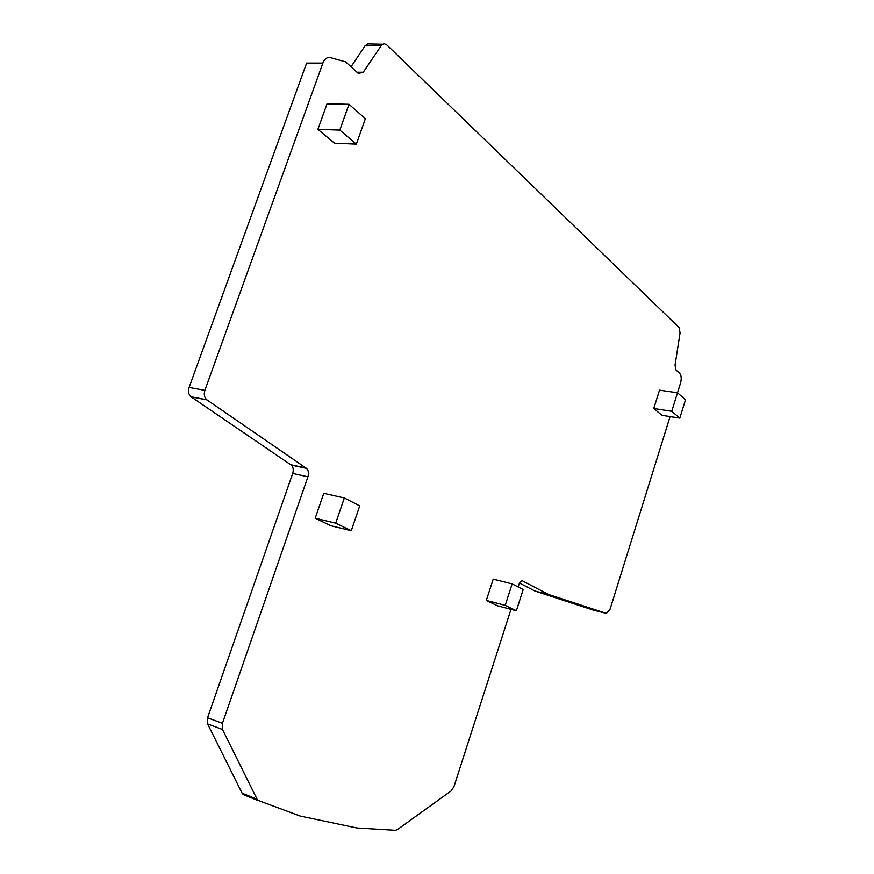 <?xml version="1.0" encoding="UTF-8"?>
<svg xmlns="http://www.w3.org/2000/svg" width="874" height="874" viewBox="0 0 874 874"><rect width="100%" height="100%" fill="white"/><g stroke="black" fill="none" stroke-linecap="round" stroke-linejoin="round"><path stroke-width="1.31" d="M516.37 610.762L497.579 605.824L486.305 600.416L505.216 605.354L512.142 583.887L523.187 589.535L516.37 610.762L505.216 605.354M486.305 600.416L493.209 579.145L512.142 583.887M679.808 418.111L661.946 415.303L653.774 408.508L671.756 411.293L677.525 392.787L685.5 399.789L679.808 418.111L671.756 411.293M653.774 408.508L659.531 390.154L677.525 392.787L680.54 383.052C681.676 378.671 681.392 375.438 679.688 373.351L676.017 370.03L675.056 365.179L680.059 332.961L679.164 327.597L386.636 44.771L384.112 43.7L381.698 44.978L363.234 72.247L358.384 73.46L345.634 61.89L330.492 57.629C327.182 56.963 324.636 58.776 322.888 63.081L204.877 390.339C203.697 394.392 204.33 397.528 206.777 399.768L306.457 468.366C308.5 470.278 309.003 473.085 307.932 476.789L222.444 723.301L222.477 729.451L257.557 800.213L300.11 816.021L356.876 827.962L395.376 830.3L397.353 829.612L451.181 790.894L453.945 786.666L510.984 609.353M351.272 530.715L330.896 525.755L315.197 518.216L335.692 523.165L344.323 497.972L359.738 505.86L351.272 530.715L335.692 523.165M315.197 518.216L323.773 493.307L344.323 497.972M356.352 144.134L334.578 143.238L317.885 129.363L339.811 130.106L348.999 104.301L365.365 118.667L356.352 144.134L339.811 130.106M317.885 129.363L327.029 103.853L348.999 104.301M521.669 580.576L519.44 583.045L518.173 586.967M522.128 580.697L548.511 594.44L606.348 613.406L609.932 609.67L670.096 416.581M351.009 66.806L365.048 45.896L381.14 45.732M382.517 44.257L367.659 43.919L365.048 45.896M519.451 583.013L534.964 591.043L593.468 610.15M322.888 63.081L306.61 63.103L189.101 387.433C187.921 391.443 188.565 394.567 191.024 396.785L291.206 465.077C293.26 466.967 293.762 469.764 292.703 473.435L207.542 717.794L207.597 723.912L242.098 793.166L243.813 794.794L258.223 800.628M534.964 591.043L548.511 594.44M290.518 464.673L305.78 467.961M356.931 72.225L363.234 72.247M593.304 610.107L606.348 613.406M242.098 793.166L256.683 799.065M207.597 723.912L222.477 729.451M207.542 717.794L222.444 723.301M292.703 473.435L307.932 476.789M290.725 464.782L305.987 468.071M191.177 396.894L206.93 399.877M189.101 387.433L204.877 390.339M242.983 794.313L257.557 800.213M291.206 465.077L306.457 468.366M191.024 396.785L206.777 399.768"/></g></svg>
